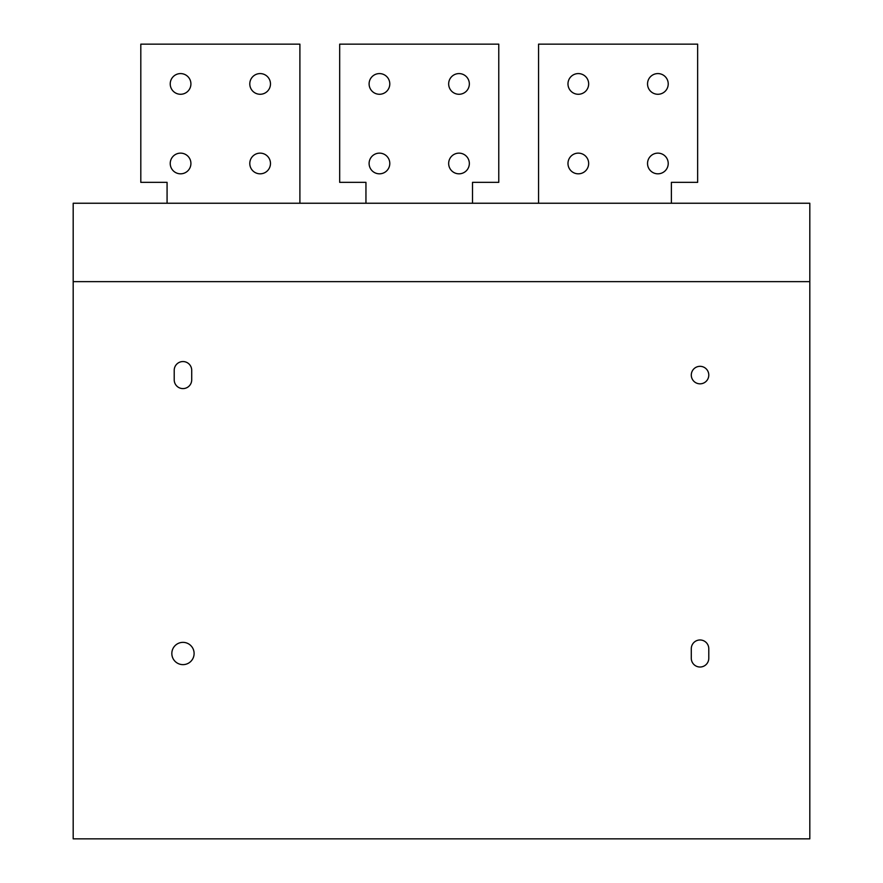 <?xml version="1.0" encoding="UTF-8"?>
<svg xmlns="http://www.w3.org/2000/svg" width="883" height="883" viewBox="0 0 883 883"><rect width="100%" height="100%" fill="white"/><g stroke="black" fill="none" stroke-linecap="round" stroke-linejoin="round"><path stroke-width="1.32" d="M73.19 203.245L73.19 838.85L809.81 838.85L809.81 203.245L73.19 203.245M73.19 281.633L809.81 281.633M691.29 375.076A8.753 8.753 0 0 1 700.031 366.324A8.753 8.753 0 0 1 708.784 375.076A8.753 8.753 0 0 1 700.031 383.829A8.753 8.753 0 0 1 691.29 375.076M191.71 370.308L191.71 379.845A8.753 8.753 0 0 1 182.969 388.597A8.753 8.753 0 0 1 174.216 379.845L174.216 370.308A8.753 8.753 0 0 1 182.969 361.555A8.753 8.753 0 0 1 191.71 370.308M708.784 648.729L708.784 658.276A8.753 8.753 0 0 1 700.031 667.018A8.753 8.753 0 0 1 691.29 658.276L691.29 648.729A8.753 8.753 0 0 1 700.031 639.976A8.753 8.753 0 0 1 708.784 648.729M171.832 653.497A11.137 11.137 0 0 1 182.969 642.36A11.137 11.137 0 0 1 194.105 653.497A11.137 11.137 0 0 1 182.969 664.634A11.137 11.137 0 0 1 171.832 653.497M170.231 83.929A10.342 10.342 0 0 1 180.573 73.587A10.342 10.342 0 0 1 190.916 83.929A10.342 10.342 0 0 1 180.573 94.271A10.342 10.342 0 0 1 170.231 83.929M299.9 203.245L299.9 44.15L140.805 44.15L140.805 182.351L167.075 182.351L167.075 203.245M249.79 83.929A10.342 10.342 0 0 1 260.132 73.587A10.342 10.342 0 0 1 270.474 83.929A10.342 10.342 0 0 1 260.132 94.271A10.342 10.342 0 0 1 249.79 83.929M170.231 163.476A10.342 10.342 0 0 1 180.573 153.134A10.342 10.342 0 0 1 190.916 163.476A10.342 10.342 0 0 1 180.573 173.819A10.342 10.342 0 0 1 170.231 163.476M249.79 163.476A10.342 10.342 0 0 1 260.132 153.134A10.342 10.342 0 0 1 270.474 163.476A10.342 10.342 0 0 1 260.132 173.819A10.342 10.342 0 0 1 249.79 163.476M472.504 203.245L472.504 182.351L498.774 182.351L498.774 44.15L339.679 44.15L339.679 182.351L365.948 182.351L365.948 203.245M369.105 83.929A10.342 10.342 0 0 1 379.447 73.587A10.342 10.342 0 0 1 389.789 83.929A10.342 10.342 0 0 1 379.447 94.271A10.342 10.342 0 0 1 369.105 83.929M448.663 83.929A10.342 10.342 0 0 1 459.005 73.587A10.342 10.342 0 0 1 469.348 83.929A10.342 10.342 0 0 1 459.005 94.271A10.342 10.342 0 0 1 448.663 83.929M448.663 163.476A10.342 10.342 0 0 1 459.005 153.134A10.342 10.342 0 0 1 469.348 163.476A10.342 10.342 0 0 1 459.005 173.819A10.342 10.342 0 0 1 448.663 163.476M369.105 163.476A10.342 10.342 0 0 1 379.447 153.134A10.342 10.342 0 0 1 389.789 163.476A10.342 10.342 0 0 1 379.447 173.819A10.342 10.342 0 0 1 369.105 163.476M671.378 203.245L671.378 182.351L697.647 182.351L697.647 44.15L538.553 44.15L538.553 203.245M567.979 83.929A10.342 10.342 0 0 1 578.321 73.587A10.342 10.342 0 0 1 588.663 83.929A10.342 10.342 0 0 1 578.321 94.271A10.342 10.342 0 0 1 567.979 83.929M647.537 83.929A10.342 10.342 0 0 1 657.879 73.587A10.342 10.342 0 0 1 668.221 83.929A10.342 10.342 0 0 1 657.879 94.271A10.342 10.342 0 0 1 647.537 83.929M647.537 163.476A10.342 10.342 0 0 1 657.879 153.134A10.342 10.342 0 0 1 668.221 163.476A10.342 10.342 0 0 1 657.879 173.819A10.342 10.342 0 0 1 647.537 163.476M567.979 163.476A10.342 10.342 0 0 1 578.321 153.134A10.342 10.342 0 0 1 588.663 163.476A10.342 10.342 0 0 1 578.321 173.819A10.342 10.342 0 0 1 567.979 163.476"/></g></svg>
